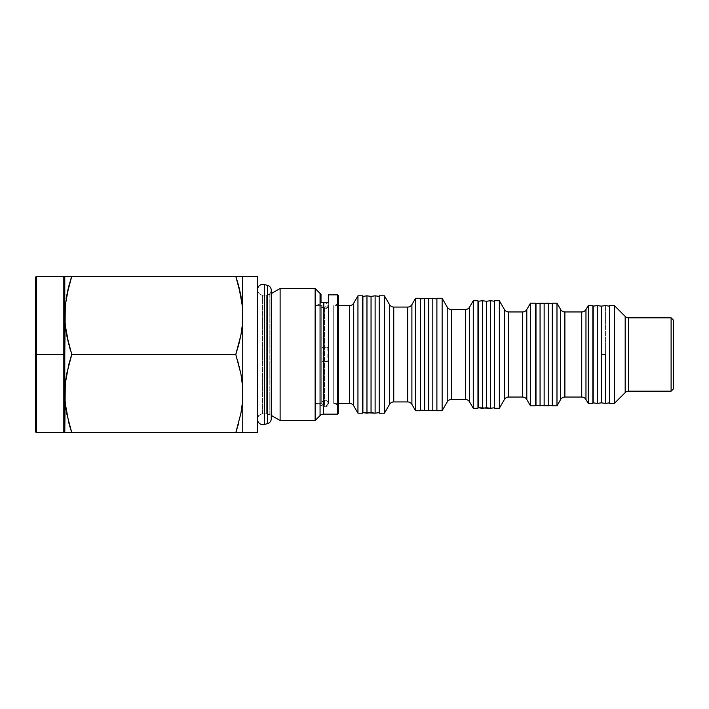 <?xml version="1.0" encoding="UTF-8"?>
<svg xmlns="http://www.w3.org/2000/svg" width="709" height="709" viewBox="0 0 709 709"><rect width="100%" height="100%" fill="white"/><g stroke="black" fill="none" stroke-linecap="round" stroke-linejoin="round"><path stroke-width="0.53" stroke-dasharray="3.54 2.66" d="M264.652 414.198L264.652 294.802A4.936 4.936 0 0 0 266.3 295.095L266.3 413.905A4.936 4.936 0 0 0 264.652 414.198A5.38 5.38 0 0 0 257.544 419.205A5.38 5.38 0 0 1 262.924 413.905L262.924 295.095L262.924 413.905A5.38 5.38 0 0 1 264.652 414.198L264.652 294.802L264.652 414.198A4.936 4.936 0 0 1 266.3 413.905L266.3 295.095A4.936 4.936 0 0 0 271.237 290.273A4.936 4.936 0 0 1 266.3 295.095L266.3 413.905A4.936 4.936 0 0 1 271.237 418.727A4.936 4.936 0 0 0 266.3 413.905L266.3 295.095A4.936 4.936 0 0 1 264.652 294.802A5.38 5.38 0 0 1 262.924 295.095A5.38 5.38 0 0 0 264.652 294.802L264.652 414.198M257.544 289.795A5.38 5.38 0 0 0 262.924 295.095L262.924 413.905L262.924 295.095A5.38 5.38 0 0 1 257.544 289.795M267.577 423.61L267.577 285.39L267.577 423.61M264.315 284.513L264.315 424.487L264.315 284.513M324.917 400.222A2.933 2.933 0 0 0 321.983 403.155A2.933 2.933 0 0 0 324.917 406.089L324.917 361.758L321.983 361.351L324.917 360.934L324.917 400.222L324.917 308.778A2.933 2.933 0 0 1 321.983 305.845A2.933 2.933 0 0 1 324.917 302.911L324.917 406.089A2.933 2.933 0 0 1 321.983 403.155A2.933 2.933 0 0 1 324.917 400.222A2.933 2.933 0 0 1 327.85 403.155A2.933 2.933 0 0 1 324.917 406.089L324.917 302.911A2.933 2.933 0 0 0 321.983 305.845A2.933 2.933 0 0 0 324.917 308.778L324.917 348.066L321.983 347.649L324.917 347.242L324.917 302.911L324.917 347.242L327.85 347.649L324.917 348.066L324.917 308.778A2.933 2.933 0 0 0 327.85 305.845A2.933 2.933 0 0 0 324.917 302.911A2.933 2.933 0 0 1 327.85 305.845A2.933 2.933 0 0 1 324.917 308.778L324.917 400.222L324.917 360.934L327.85 361.351L324.917 361.758L324.917 406.089A2.933 2.933 0 0 0 327.85 403.155A2.933 2.933 0 0 0 324.917 400.222A3.182 3.182 0 0 0 321.735 403.394L321.735 305.606A3.182 3.182 0 0 0 324.917 308.778L324.917 400.222L324.917 308.778A3.182 3.182 0 0 1 321.735 305.606L321.735 403.394A3.182 3.182 0 0 1 324.917 400.222A3.182 3.182 0 0 1 328.099 403.394L328.622 403.394L328.622 305.606L328.099 305.606L328.099 403.394L328.099 305.606A3.182 3.182 0 0 1 324.917 308.778L324.917 400.222L324.917 308.778A3.182 3.182 0 0 0 328.099 305.606L328.099 403.394A3.182 3.182 0 0 0 324.917 400.222M324.917 348.066L327.85 347.649L322.843 347.357L322.205 347.809L324.917 348.066M324.917 360.934L321.983 361.351L326.991 361.643L327.629 361.191L324.917 360.934M64.785 315.381L64.785 432.738L64.785 354.5L36.425 354.5L36.425 276.262L36.425 354.5L35.45 354.5L35.45 431.754L35.45 354.5L36.425 354.5L36.425 432.738L36.425 354.5L63.81 354.5L63.81 432.738L63.81 354.5L64.785 354.5L64.785 431.754L64.785 276.262L64.785 315.381L65.272 325.334L66.69 335.233M315.629 403.394L321.735 403.394L321.735 305.606L315.629 305.606L315.629 403.394L315.629 305.606L321.009 303.647L321.009 307.405L325.679 306.713L328.338 307.617L328.338 304.099A3.182 3.182 0 0 1 328.622 305.606L328.622 403.394A3.182 3.182 0 0 1 324.359 406.576L324.359 306.802L324.359 406.576L315.629 403.394L324.359 406.576L324.359 306.802L321.009 307.405L321.009 303.647L315.629 305.606L315.629 403.394L315.629 305.606L321.735 305.606L321.735 403.394L315.629 403.394M333.717 403.394L338.61 403.394L333.717 403.394L333.717 305.606L333.717 403.394L338.61 405.176L333.717 403.394L333.717 305.606L338.61 303.824L338.61 405.176L338.61 303.824L333.717 305.606L333.717 403.394M338.61 305.606L333.717 305.606L338.61 305.606M469.597 401.932L469.597 307.068L469.597 401.932M465.361 309.514L465.361 399.486L465.361 309.514M451.447 399.486L451.447 309.514L451.447 399.486M447.211 307.068L447.211 401.932L447.211 307.068M477.963 306.58L477.963 408.287L477.963 306.58M478.291 402.42L478.291 301.263L478.291 402.42M353.711 405.84L353.711 303.16L353.711 405.84M349.475 305.606L349.475 403.394L349.475 305.606M362.565 301.688L362.565 407.312L362.565 301.688M362.893 407.312L362.893 296.371L362.893 407.312M379.191 412.629L379.191 295.821L379.191 412.629M393.752 401.932L393.752 307.068L393.752 401.932M389.516 304.622L389.516 404.378L389.516 304.622M411.902 404.378L411.902 304.622L411.902 404.378M407.666 307.068L407.666 401.932L407.666 307.068M420.269 304.134L420.269 404.866L420.269 304.134M420.597 404.866L420.597 304.134L420.597 404.866M494.59 407.737L494.59 300.713L494.59 407.737M535.658 309.027L535.658 405.84L535.658 309.027M535.986 399.973L535.986 303.7L535.986 399.973M526.805 399.486L526.805 309.514L526.805 399.486M522.568 311.96L522.568 397.04L522.568 311.96M508.654 397.04L508.654 311.96L508.654 397.04M504.427 309.514L504.427 399.486L504.427 309.514M592.875 311.473L592.875 403.394L592.875 311.473M593.194 397.527L593.194 306.146L593.194 397.527M585.971 399.486L585.971 309.514L585.971 399.486M581.734 311.96L581.734 397.04L581.734 311.96M564.887 397.04L564.887 311.96L564.887 397.04M560.651 309.514L560.651 399.486L560.651 309.514M605.424 354.5L605.424 403.394L605.424 305.606L605.424 354.5L601.347 354.5L605.424 354.5M601.347 402.854L601.347 306.146L601.347 402.854M609.492 402.854L609.492 305.606L609.492 402.854M628.635 391.173L628.635 317.827L628.635 391.173M625.178 316.391L625.178 392.609L625.178 316.391M257.544 417.796A4.892 4.892 0 0 1 262.33 413.905L262.33 295.095A4.892 4.892 0 0 1 257.544 291.204A4.892 4.892 0 0 0 262.33 295.095L262.33 413.905L262.924 413.905L262.924 295.095L262.33 295.095L262.924 295.095L262.924 413.905L267.373 413.905A4.892 4.892 0 0 1 269.819 414.561L269.819 294.439A4.892 4.892 0 0 1 267.373 295.095L267.373 413.905L267.373 295.095L266.3 295.095L266.3 413.905L266.3 295.095L262.924 295.095L266.3 295.095L266.3 413.905L262.924 413.905L262.924 295.095L262.924 413.905L262.33 413.905L262.33 295.095L262.33 413.905A4.892 4.892 0 0 0 257.544 417.796M257.438 290.203L257.438 418.797L257.438 290.203M271.237 293.623L269.819 294.439L269.819 414.561L271.237 415.377L269.819 414.561L269.819 294.439L271.237 293.623M323.517 414.153L323.517 302.778L328.338 302.778L328.338 294.847L328.338 307.617L324.359 306.802L324.359 406.576A3.182 3.182 0 0 0 328.622 403.394L328.622 305.606A3.182 3.182 0 0 0 328.338 304.099L328.338 307.617L328.338 302.778L328.338 307.617L328.338 302.778L323.517 302.778L323.517 414.153M321.009 302.38L321.009 294.146L321.009 307.405L325.679 306.713L328.338 307.617L325.679 306.713L321.009 307.405L321.009 302.38M320.06 293.411L320.06 415.589L320.06 293.411M266.3 413.905L266.3 295.095L267.373 295.095L267.373 413.905L266.3 413.905M337.635 294.847L337.635 414.153L337.635 294.847M241.406 410.431L242.292 403.527M240.431 415.722L240.892 413.365M241.893 432.738L235.831 432.587M236.691 429.946L240.892 413.374M240.9 432.738L65.662 432.738M242.77 393.619L242.77 276.262L242.77 432.738L242.77 393.619L242.283 383.666L240.874 373.767M236.691 351.717L240.9 335.082M241.379 332.308L242.292 325.316M237.32 359.348L235.822 354.385M65.662 276.262L241.893 276.262M238.711 286.028L237.94 283.21M242.744 313.183L240.883 295.6L242.283 305.428L242.77 315.381M66.159 298.569L65.272 305.473M67.133 293.278L66.664 295.635M240.9 276.262L71.724 276.413M70.873 279.054L66.673 295.626M66.664 276.262L71.777 276.262L68.879 285.904M70.873 357.283L66.655 373.918M66.176 376.692L65.272 383.684M70.235 349.652L71.733 354.615M68.844 422.972L69.624 425.79M64.811 395.817L66.673 413.4L65.272 403.572L64.785 393.619M338.61 295.821L338.61 413.179L338.61 295.821M338.61 303.824L338.61 405.176L338.61 303.824M315.142 420.508L315.142 288.492L315.142 420.508M280.117 420.508L280.117 288.492L280.117 420.508M269.819 294.439L269.819 414.561A4.892 4.892 0 0 0 267.373 413.905L267.373 295.095A4.892 4.892 0 0 0 269.819 294.439M257.438 276.262L257.438 432.738L257.438 276.262M257.438 418.797L257.438 291.434L257.438 418.797M64.785 354.5L64.785 277.246M238.685 423.096L235.787 432.738L66.664 432.738M242.744 391.412L240.883 373.829M71.777 354.5L235.787 354.5L71.777 354.5L66.673 373.856M235.787 354.5L240.892 335.144M64.811 317.588L66.673 335.171M321.009 307.405L321.009 303.647L321.009 307.405M614.384 305.606L614.384 403.394L614.384 305.606M671.104 317.827L671.104 391.173L671.104 317.827M673.55 320.273L673.55 388.727L673.55 320.273M597.27 403.394L597.27 305.606L597.27 403.394M552.284 405.84L552.284 303.16L552.284 405.84M552.284 405.3L552.284 303.7L552.284 405.3M556.982 303.16L556.982 405.84L556.982 303.16M588.231 305.606L588.231 403.394L588.231 305.606M548.208 405.84L548.208 303.16L548.208 405.84M544.14 405.3L544.14 303.7L544.14 405.3M540.063 405.84L540.063 303.16L540.063 405.84M499.34 300.713L499.34 408.287L499.34 300.713M530.474 303.16L530.474 405.84L530.474 303.16M490.513 408.287L490.513 300.713L490.513 408.287M486.436 407.737L486.436 301.263L486.436 407.737M482.368 408.287L482.368 300.713L482.368 408.287M420.269 298.267L420.269 410.733L420.269 298.267M420.269 404.866L420.269 305.1L420.269 404.866M415.571 410.733L415.571 298.267L415.571 410.733M384.438 413.179L384.438 295.821L384.438 413.179M375.114 413.179L375.114 295.821L375.114 413.179M371.046 412.629L371.046 296.371L371.046 412.629M366.97 413.179L366.97 295.821L366.97 413.179M362.565 295.821L362.565 413.179L362.565 295.821M362.565 407.312L362.565 302.708L362.565 407.312M357.948 413.179L357.948 295.821L357.948 413.179M432.818 410.733L432.818 298.267L432.818 410.733M436.895 298.817L436.895 410.183L436.895 298.817M428.741 410.183L428.741 298.817L428.741 410.183M424.664 410.733L424.664 298.267L424.664 410.733M420.597 410.183L420.597 298.817L420.597 410.183M420.597 304.134L420.597 403.9L420.597 304.134M436.895 410.733L436.895 298.267L436.895 410.733M436.895 410.183L436.895 299.88L436.895 410.183M442.132 298.267L442.132 410.733L442.132 298.267M473.266 300.713L473.266 408.287L473.266 300.713M328.099 403.394L328.099 305.606L328.622 305.606L328.622 403.394L328.099 403.394M35.45 354.5L35.45 277.246L35.45 354.5M63.81 354.5L63.81 276.262L63.81 354.5M271.237 418.842L271.237 290.158M257.544 289.715L257.544 419.285M321.983 361.351L321.983 347.649M327.85 347.649L327.85 361.351M328.622 403.589L328.622 305.411L328.622 403.589"/><path stroke-width="1.06" d="M271.237 290.158L271.237 418.842A4.936 4.936 0 0 1 267.577 423.61L264.315 424.487A5.38 5.38 0 0 1 257.544 419.205A5.38 5.38 0 0 0 264.315 424.487L267.577 423.61L267.577 285.39L264.315 284.513L264.315 424.487L264.315 284.513A5.38 5.38 0 0 0 257.544 289.795A5.38 5.38 0 0 1 264.315 284.513L267.577 285.39L267.577 423.61A4.936 4.936 0 0 0 271.237 418.727M271.237 290.273A4.936 4.936 0 0 0 267.577 285.39A4.936 4.936 0 0 1 271.237 290.273M63.81 354.5L36.425 354.5L36.425 432.738L36.425 354.5L35.45 354.5L35.45 431.754L35.45 354.5L36.425 354.5L36.425 276.262L36.425 354.5L63.81 354.5L63.81 432.738L63.81 354.5L64.785 354.5L63.81 354.5L63.81 276.262L63.81 354.5M338.61 403.394L349.475 403.394L349.475 305.606L338.61 305.606L349.475 305.606A4.892 4.892 0 0 0 353.711 303.16A4.892 4.892 0 0 1 349.475 305.606L349.475 403.394A4.892 4.892 0 0 1 353.711 405.84L357.948 413.179L357.948 295.821L353.711 303.16L353.711 405.84A4.892 4.892 0 0 0 349.475 403.394L338.61 403.394M465.361 399.486A4.892 4.892 0 0 1 469.597 401.932L473.266 408.287L477.963 408.287L477.963 300.713L473.266 300.713L473.266 408.287L473.266 300.713L469.597 307.068A4.892 4.892 0 0 1 465.361 309.514L451.447 309.514L451.447 399.486L465.361 399.486L465.361 309.514A4.892 4.892 0 0 0 469.597 307.068L469.597 401.932A4.892 4.892 0 0 0 465.361 399.486L451.447 399.486A4.892 4.892 0 0 0 447.211 401.932A4.892 4.892 0 0 1 451.447 399.486L451.447 309.514A4.892 4.892 0 0 1 447.211 307.068L442.132 298.267L442.132 410.733L447.211 401.932L447.211 307.068A4.892 4.892 0 0 0 451.447 309.514L465.361 309.514L465.361 399.486M436.895 410.733L442.132 410.733L442.132 298.267L436.895 298.267L436.895 410.733L436.895 298.267L442.132 298.267L447.211 307.068L447.211 401.932L442.132 410.733L436.895 410.733M357.948 413.179L362.565 413.179L362.565 295.821L357.948 295.821L357.948 413.179L353.711 405.84L353.711 303.16L357.948 295.821L362.565 295.821L362.565 413.179L357.948 413.179M366.97 295.821L362.893 296.371L362.893 412.629L366.97 413.179L366.97 295.821L366.97 413.179L371.046 412.629L371.046 296.371L366.97 295.821L371.046 296.371L371.046 412.629L375.114 413.179L375.114 295.821L371.046 296.371L375.114 295.821L375.114 413.179L379.191 412.629L375.114 413.179L362.893 412.629L362.893 296.371L366.97 295.821M379.191 296.371L375.114 295.821L379.191 296.371M379.191 413.179L384.438 413.179L384.438 295.821L379.191 295.821L379.191 413.179L384.438 413.179L389.516 404.378L389.516 304.622L384.438 295.821L384.438 413.179L389.516 404.378A4.892 4.892 0 0 1 393.752 401.932L407.666 401.932L407.666 307.068L393.752 307.068A4.892 4.892 0 0 1 389.516 304.622A4.892 4.892 0 0 0 393.752 307.068L393.752 401.932A4.892 4.892 0 0 0 389.516 404.378L389.516 304.622L384.438 295.821L379.191 295.821L379.191 413.179M407.666 401.932A4.892 4.892 0 0 1 411.902 404.378L415.571 410.733L415.571 298.267L411.902 304.622A4.892 4.892 0 0 1 407.666 307.068A4.892 4.892 0 0 0 411.902 304.622L411.902 404.378A4.892 4.892 0 0 0 407.666 401.932L407.666 307.068L393.752 307.068L393.752 401.932L407.666 401.932M415.571 410.733L420.269 410.733L420.269 298.267L415.571 298.267L415.571 410.733L411.902 404.378L411.902 304.622L415.571 298.267L420.269 298.267L420.269 410.733L415.571 410.733M482.368 300.713L478.291 301.263L478.291 407.737L482.368 408.287L482.368 300.713L482.368 408.287L486.436 407.737L486.436 301.263L482.368 300.713L486.436 301.263L486.436 407.737L490.513 408.287L490.513 300.713L486.436 301.263L490.513 300.713L490.513 408.287L494.59 407.737L490.513 408.287L478.291 407.737L478.291 301.263L482.368 300.713M494.59 301.263L490.513 300.713L494.59 301.263M530.474 405.84L535.658 405.84L535.658 303.16L530.474 303.16L530.474 405.84L530.474 303.16L526.805 309.514L526.805 399.486L530.474 405.84L526.805 399.486A4.892 4.892 0 0 0 522.568 397.04A4.892 4.892 0 0 1 526.805 399.486L526.805 309.514A4.892 4.892 0 0 1 522.568 311.96L508.654 311.96L508.654 397.04L522.568 397.04L522.568 311.96A4.892 4.892 0 0 0 526.805 309.514L530.474 303.16L535.658 303.16L535.658 405.84L530.474 405.84M504.427 399.486A4.892 4.892 0 0 1 508.654 397.04A4.892 4.892 0 0 0 504.427 399.486L504.427 309.514L499.34 300.713L499.34 408.287L504.427 399.486L499.34 408.287L499.34 300.713L494.59 300.713L494.59 408.287L499.34 408.287L494.59 408.287L494.59 300.713L499.34 300.713L504.427 309.514A4.892 4.892 0 0 0 508.654 311.96A4.892 4.892 0 0 1 504.427 309.514L504.427 399.486M588.231 403.394L592.875 403.394L592.875 305.606L588.231 305.606L588.231 403.394L588.231 305.606L585.971 309.514L585.971 399.486L588.231 403.394L585.971 399.486A4.892 4.892 0 0 0 581.734 397.04A4.892 4.892 0 0 1 585.971 399.486L585.971 309.514A4.892 4.892 0 0 1 581.734 311.96L564.887 311.96L564.887 397.04L581.734 397.04L581.734 311.96A4.892 4.892 0 0 0 585.971 309.514L588.231 305.606L592.875 305.606L592.875 403.394L588.231 403.394M560.651 399.486A4.892 4.892 0 0 1 564.887 397.04A4.892 4.892 0 0 0 560.651 399.486L560.651 309.514L556.982 303.16L556.982 405.84L560.651 399.486L556.982 405.84L556.982 303.16L552.284 303.16L552.284 405.84L556.982 405.84L552.284 405.84L552.284 303.16L556.982 303.16L560.651 309.514A4.892 4.892 0 0 0 564.887 311.96A4.892 4.892 0 0 1 560.651 309.514L560.651 399.486M597.27 305.606L593.194 306.146L593.194 402.854L597.27 403.394L597.27 305.606L597.27 403.394L601.347 402.854L601.347 306.146L597.27 305.606L601.347 306.146L601.347 402.854L597.27 403.394L593.194 402.854L593.194 306.146L597.27 305.606M605.424 354.5L601.347 354.5L605.424 354.5L605.424 403.394L605.424 354.5M605.424 403.394L609.492 402.854L605.424 403.394L601.347 402.854M609.492 306.146L605.424 305.606L609.492 306.146M671.104 391.173L673.55 388.727L673.55 320.273L671.104 317.827L671.104 391.173L671.104 317.827L628.635 317.827L628.635 391.173L671.104 391.173L628.635 391.173A4.892 4.892 0 0 0 625.178 392.609A4.892 4.892 0 0 1 628.635 391.173L628.635 317.827A4.892 4.892 0 0 1 625.178 316.391L614.384 305.606L614.384 403.394L625.178 392.609L625.178 316.391A4.892 4.892 0 0 0 628.635 317.827L671.104 317.827L673.55 320.273L673.55 388.727L671.104 391.173M609.492 403.394L614.384 403.394L614.384 305.606L609.492 305.606L609.492 403.394L609.492 305.606L614.384 305.606L625.178 316.391L625.178 392.609L614.384 403.394L609.492 403.394M237.94 283.21L235.787 276.262L240.892 295.626L238.676 285.887L242.292 305.446L242.77 315.381L242.283 325.334L242.77 276.262L240.874 276.262L257.438 276.262L257.438 432.738L242.77 432.738L257.438 432.738L257.438 276.262L242.77 276.262L242.77 432.738L242.77 393.619L242.283 403.572L240.883 413.4L235.787 432.738L242.292 432.738M257.438 418.797A4.892 4.892 0 0 1 257.544 417.796A4.892 4.892 0 0 0 257.438 418.797M257.544 291.204A4.892 4.892 0 0 1 257.438 290.203A4.892 4.892 0 0 0 257.544 291.204M280.117 288.492L271.237 293.623L280.117 288.492L280.117 420.508L280.117 288.492L315.142 288.492L280.117 288.492M271.237 415.377L280.117 420.508L315.142 420.508L315.142 288.492L315.142 420.508L320.06 415.589L320.06 293.411L315.142 288.492L320.06 293.411A4.892 4.892 0 0 0 321.009 294.146A4.892 4.892 0 0 1 320.06 293.411L320.06 415.589A4.892 4.892 0 0 1 323.517 414.153L337.635 414.153L338.61 413.179L338.61 295.821L337.635 294.847L337.635 414.153L337.635 294.847L328.338 294.847L328.338 302.778L321.009 302.38L323.517 302.778L323.517 414.153A4.892 4.892 0 0 0 320.06 415.589L315.142 420.508L280.117 420.508L271.237 415.377M337.635 414.153L323.517 414.153L323.517 302.778L321.009 302.38L328.338 302.778L328.338 294.847L337.635 294.847L338.61 295.821L338.61 413.179L337.635 414.153M321.009 294.146L321.009 302.38L321.009 294.146M242.283 325.334L240.883 335.171L242.292 325.316L242.77 315.381L242.283 325.334L240.883 335.171L235.787 354.5L240.892 373.856L242.292 383.684L242.77 393.619L242.283 403.572L240.892 413.374L242.292 403.554L242.77 393.619L242.744 313.183M240.892 413.365L241.406 410.431M240.883 413.4L240.431 415.722M235.831 432.587L236.691 429.946M239.491 432.738L240.874 432.738M240.9 335.082L241.379 332.308M240.883 335.171L238.8 344.423M235.822 354.385L236.691 351.717M242.292 403.554L242.77 393.619L242.292 383.684L240.892 373.856L237.32 359.348M242.292 276.262L239.5 276.262M240.874 276.262L64.785 276.262L65.263 276.262L64.785 276.262L64.785 315.381L65.272 305.428L64.785 315.381L64.785 432.738L66.69 432.738L64.785 432.738L65.272 383.684L64.811 395.817M66.664 295.635L66.159 298.569M69.624 425.79L71.777 432.738L66.673 413.4L65.272 403.554L64.785 393.619L65.272 383.666L66.673 373.829L71.777 354.5L66.673 335.171L68.879 344.884L65.272 325.316L64.785 315.381L65.272 305.428L68.879 285.887L67.133 293.278M71.724 276.413L70.873 279.054M66.673 295.6L71.777 276.262L66.69 276.262M68.064 276.262L68.87 276.262M66.655 373.918L66.176 376.692M65.272 383.666L68.764 364.577M66.673 373.829L65.272 383.684L64.785 393.619L64.785 277.246L63.81 276.262L36.425 276.262L35.45 277.246L35.45 354.5L35.45 277.246M71.733 354.615L70.873 357.283M65.263 276.262L64.785 276.262L64.785 315.381L65.272 325.316L66.673 335.144L70.235 349.652M68.879 432.738L68.064 432.738M65.272 432.738L238.658 432.738M65.272 305.446L64.785 354.5M66.69 432.738L71.777 432.738L68.879 423.096L71.777 432.738L235.787 432.738L238.676 423.113M242.77 393.619L242.744 391.412M64.785 393.619L65.272 403.554L68.879 423.113M242.77 315.381L242.292 305.446L240.892 295.626L235.787 276.262L238.685 285.904M64.785 315.381L64.811 317.588M238.658 276.262L71.777 276.262L68.879 285.887M238.676 344.884L235.787 354.5L71.777 354.5L235.787 354.5M68.879 364.116L71.777 354.5M564.887 311.96L564.887 397.04L581.734 397.04L581.734 311.96L564.887 311.96M552.284 405.3L548.208 405.84L535.986 405.3L535.986 303.7L540.063 303.16L552.284 303.7L548.208 303.16L535.986 303.7L535.986 405.3L540.063 405.84L540.063 303.16L540.063 405.84L544.14 405.3L544.14 303.7L544.14 405.3L548.208 405.84L548.208 303.16L548.208 405.84L552.284 405.3M508.654 311.96L508.654 397.04L522.568 397.04L522.568 311.96L508.654 311.96M436.895 410.183L432.818 410.733L420.597 410.183L420.597 298.817L424.664 298.267L436.895 298.817L432.818 298.267L420.597 298.817L420.597 410.183L424.664 410.733L424.664 298.267L424.664 410.733L428.741 410.183L428.741 298.817L428.741 410.183L432.818 410.733L432.818 298.267L432.818 410.733L436.895 410.183M469.597 307.068L473.266 300.713L477.963 300.713L477.963 408.287L473.266 408.287L469.597 401.932L469.597 307.068M257.544 289.715L257.544 419.285M64.785 431.754L63.81 432.738L36.425 432.738L35.45 431.754M605.424 305.606L601.347 306.146"/></g></svg>
